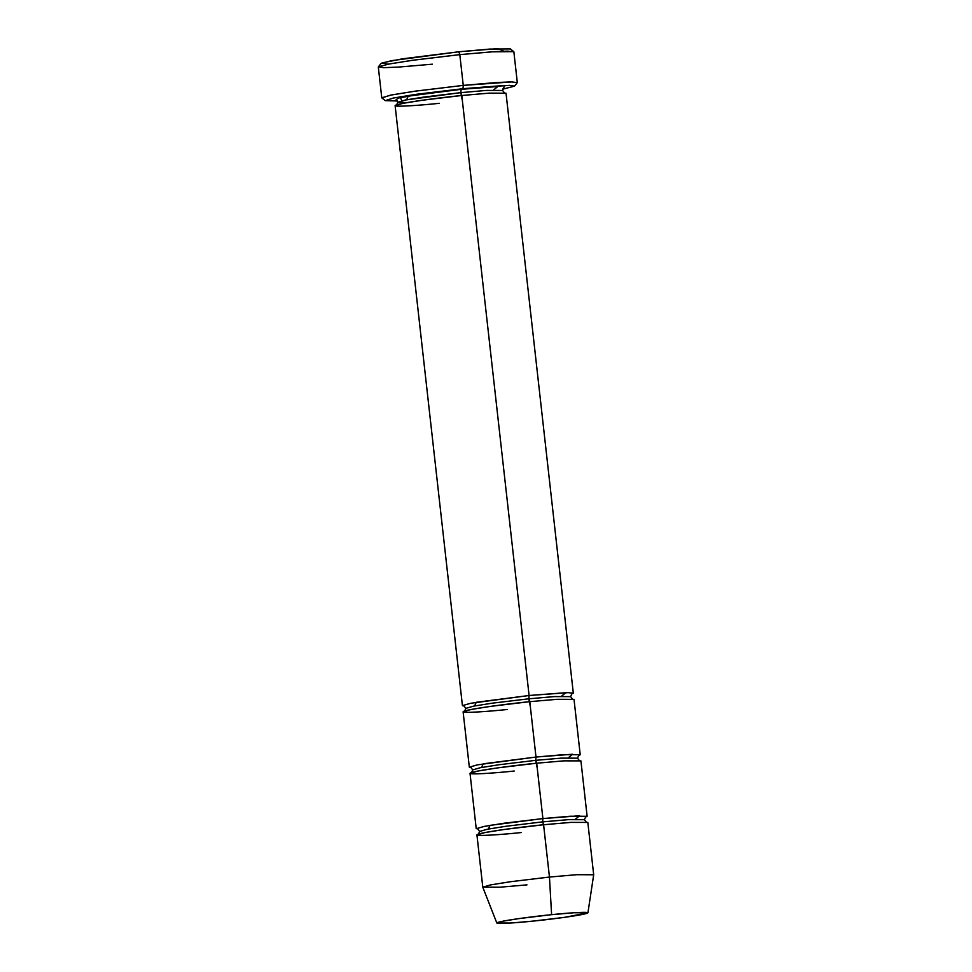 <?xml version="1.0" encoding="UTF-8"?>
<svg xmlns="http://www.w3.org/2000/svg" width="972" height="972" viewBox="0 0 972 972"><rect width="100%" height="100%" fill="white"/><g stroke="black" fill="none" stroke-linecap="round" stroke-linejoin="round"><path stroke-width="1.46" d="M387.901 64.213L382.13 62.876L402.311 58.842L458.833 51.771L391.57 60.665L381.109 63.423L378.375 66.837L389.335 63.945L413.282 60.179L459.805 54.626L458.833 51.771L498.369 48.6L503.897 51.212M432.37 64.188L398.241 67.104L383.612 67.676L378.375 66.837M397.427 100.979L385.277 100.651L393.332 98.038L416.295 94.308L462.976 88.695L463.255 85.39L414.351 91.283L390.294 95.195L381.862 97.929L385.277 100.651M464.312 706.109L462.429 705.636L470.399 703.327L529.096 695.502L461.797 95.499L422.759 100.177L403.101 103.324L395.118 105.632L462.429 705.636M406.952 102.619L397.852 102.206L405.385 100.019L460.825 92.632L461.105 89.339L408.24 96.119L406.636 99.788M396.321 99.946L397.755 98.16L416.854 94.77L461.105 89.339L497.81 86.52L493.509 90.044L497.81 86.52L461.105 89.339L460.825 92.632L486.498 90.42L502.597 90.457L486.498 90.42L460.825 92.632L462.38 100.736M381.765 97.783L391.509 94.952L415.542 91.113L463.255 85.39L459.805 54.626L412.092 60.349L388.059 64.188L378.315 67.007L381.765 97.783M561.5 696.207L565.801 692.696L529.096 695.502L528.817 698.795L491.954 703.218L473.388 706.182L465.855 708.369L473.388 706.182L491.954 703.218L528.817 698.795L529.096 695.502L476.231 702.282L474.628 705.951M568.401 757.747L572.702 754.223L535.997 757.042L535.718 760.335L498.855 764.757L480.29 767.722L472.757 769.909L480.29 767.722L498.855 764.757L535.718 760.335L535.997 757.042L529.789 701.663L528.817 698.795L554.49 696.584L570.588 696.62L554.49 696.584L528.817 698.795L530.372 706.899M527.006 884.872L499.827 887.217L482.792 887.181L490.763 884.872L510.422 881.726L549.459 877.048L543.591 824.742L504.553 829.42L484.894 832.567L476.924 834.875L482.792 887.181L490.495 884.921L510.166 881.762L549.459 877.048L551.598 914.664L549.459 877.048L576.639 874.703L593.685 874.739L587.817 822.433L570.771 822.397L543.591 824.742L544.186 829.979M533.154 921.092L510.993 923.011L496.838 923.023L503.156 921.14L519.315 918.54L551.598 914.664C538.925 915.867 505.209 919.986 497.773 922.428C491.565 924.737 519.741 922.549 533.154 921.092C545.839 919.901 579.555 915.782 586.979 913.34C593.199 911.031 565.011 913.218 551.598 914.664L574.088 912.732L587.926 912.805L565.011 917.276L533.154 921.092M575.303 819.287L579.616 815.763L542.898 818.582L542.631 821.875L505.756 826.297L487.191 829.262L479.658 831.449L487.191 829.262L505.756 826.297L542.631 821.875L542.898 818.582L490.034 825.362L488.43 829.031M542.631 821.875L568.292 819.663L584.391 819.7L568.292 819.663L542.631 821.875L543.591 824.742L542.631 821.875M471.213 767.649L469.33 767.175L477.301 764.867L535.997 757.042L483.133 763.822L481.529 767.491M514.237 771.027C497.907 772.801 463.595 775.462 471.165 772.643C480.217 769.666 521.259 764.66 536.69 763.202L542.898 818.582L570.09 816.237L587.124 816.273L580.916 760.894L563.869 760.857L536.69 763.202L497.652 767.88L477.993 771.027L470.023 773.335L476.231 828.715L484.202 826.407L503.861 823.26L542.898 818.582L536.69 763.202L535.718 760.335L561.391 758.124L577.49 758.16L561.391 758.124L535.718 760.335L537.285 768.439M507.335 709.487C491.006 711.261 456.694 713.922 464.264 711.103C473.315 708.126 514.358 703.121 529.789 701.663L535.997 757.042L563.177 754.697L580.223 754.734L574.015 699.354L556.968 699.318L529.789 701.663L490.751 706.34L471.092 709.487L463.109 711.796L469.33 767.175M587.124 816.273L585.399 817.16M580.223 754.734L578.498 755.621M521.15 832.567C504.808 834.341 470.497 837.001 478.066 834.183C487.118 831.206 528.161 826.2 543.591 824.742L549.459 877.048L576.846 874.691L593.685 874.776L587.926 912.805M459.805 54.626L463.255 85.39L496.473 82.535L511.102 81.903L517.311 82.571L513.86 51.808L507.651 51.127L493.023 51.759L459.805 54.626L492.099 51.82L513.763 51.65L510.336 48.928L489.669 49.086L458.833 51.771L459.805 54.626M514.516 86.156L517.25 82.742L512.001 81.903L463.255 85.39L462.976 88.695L509.51 85.354L514.516 86.156L502.743 89.157L505.027 85.427L462.976 88.695L399.832 96.848L401.946 100.736M439.344 103.311C423.014 105.098 388.703 107.758 396.272 104.94C405.312 101.963 446.367 96.957 461.797 95.499L460.825 92.632L423.962 97.054L405.385 100.019L397.852 102.206L396.6 104.915M573.322 693.194L506.023 93.191L488.977 93.154L461.797 95.499L529.096 695.502L568.243 692.647L573.322 693.194L571.597 694.081M396.029 99.837L397.852 102.206M504.432 92.826L502.597 90.457L503.861 87.735M464.021 706L465.855 708.369L464.592 711.079M572.423 698.99L570.588 696.62L571.852 693.899M496.838 923.023L482.792 887.217M477.823 829.08L479.658 831.449L478.394 834.158M586.225 822.069L584.391 819.7L585.654 816.978M470.922 767.54L472.757 769.909L471.493 772.619M579.324 760.529L577.49 758.16L578.753 755.438"/></g></svg>
